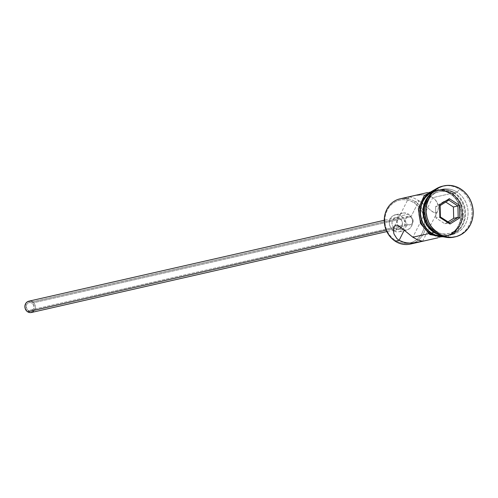 <?xml version="1.0" encoding="UTF-8"?>
<svg xmlns="http://www.w3.org/2000/svg" width="498" height="498" viewBox="0 0 498 498"><rect width="100%" height="100%" fill="white"/><g stroke="black" fill="none" stroke-linecap="round" stroke-linejoin="round"><path stroke-width="0.37" stroke-dasharray="2.49 1.87" d="M410.346 244.082A23.201 20.816 77.2 0 0 425.977 225.37A23.201 20.816 77.2 0 0 415.139 201.678L414.143 202.779A22.043 19.777 77.2 0 0 387.189 210.256A22.043 19.777 77.2 0 0 395.244 240.366L392.007 237.795L389.262 234.602L387.108 230.91L385.633 226.858L384.886 222.6L384.904 218.305L385.676 214.14L387.189 210.256L389.368 206.807L392.138 203.925L395.387 201.721L398.998 200.277L402.826 199.661L406.723 199.879L410.545 200.931L414.143 202.779L417.38 205.344L420.125 208.538L422.279 212.229L423.754 216.281L424.501 220.539L424.483 224.835L423.711 229.005L422.198 232.89L420.019 236.338L417.249 239.214L414 241.418L410.389 242.862L406.561 243.485L402.658 243.261L398.836 242.209L395.244 240.366L395.244 241.237L395.244 240.366A22.043 19.777 77.2 0 0 408.951 243.198A22.043 19.777 77.2 0 0 424.396 225.644A22.043 19.777 77.2 0 0 414.143 202.779L415.139 201.678A23.201 20.816 -102.8 0 1 426.12 223.502A23.201 20.816 -102.8 0 1 413.57 243.03M409.543 196.666L414.224 198.192L419.011 200.794L410.931 216.867L409.499 216.281L410.931 216.867L31.978 303.139A4.351 3.903 77.2 0 0 29.145 302.603A4.351 3.903 77.2 0 0 26.213 306.114A4.351 3.903 77.2 0 0 28.249 310.553L407.196 224.287L405.671 222.394L405.378 219.886L406.81 217.041L408.067 216.344L409.499 216.281L408.771 216.232M394.715 228.221L386.187 230.163L394.715 228.221L397.69 229.043L400.504 227.922L401.811 226.254L402.415 223.004L401.83 220.819L399.689 218.329A5.802 5.204 -102.8 0 1 402.396 224.256A5.802 5.204 -102.8 0 1 398.487 228.931A5.802 5.204 -102.8 0 1 394.715 228.221A5.802 5.204 -102.8 0 1 392.007 222.295A5.802 5.204 -102.8 0 1 395.916 217.62A5.802 5.204 -102.8 0 1 399.689 218.329L397.734 217.57L395.705 217.676L393.899 218.634L392.592 220.297L391.994 222.419L392.187 224.666L393.14 226.708L394.715 228.221M31.611 312.445L31.418 312.495A5.802 5.204 77.2 0 0 35.308 307.826A5.802 5.204 77.2 0 0 32.6 301.9L399.689 218.329L32.6 301.9A5.802 5.204 77.2 0 0 28.828 301.19M400.965 228.987L393.47 230.692A8.703 7.806 77.2 0 0 399.135 231.763A8.703 7.806 77.2 0 0 404.999 224.741A8.703 7.806 77.2 0 0 400.934 215.858L408.422 214.152A8.703 7.806 -102.8 0 1 412.487 223.036A8.703 7.806 -102.8 0 1 406.623 230.057A8.703 7.806 -102.8 0 1 400.965 228.987L403.89 230.132L406.941 229.976L409.649 228.538L410.744 227.399L412.201 224.505L412.512 221.162L411.634 217.881L409.698 215.167L407.003 213.424L403.959 212.92L401.021 213.735L398.643 215.74L397.186 218.634L397.167 223.658L398.599 226.715L400.965 228.987A8.703 7.806 -102.8 0 1 396.9 220.104A8.703 7.806 -102.8 0 1 402.764 213.088A8.703 7.806 -102.8 0 1 408.422 214.152L400.934 215.858A8.703 7.806 77.2 0 0 395.269 214.794A8.703 7.806 77.2 0 0 389.405 221.809A8.703 7.806 77.2 0 0 393.47 230.692L400.965 228.987M409.288 196.766L414.224 198.192L419.011 200.794L432.613 211.843L434.306 212.721L435.825 212.839L437.076 212.098L437.972 210.635L438.445 206.465L436.796 201.734L435.065 199.542L432.75 197.669L429.942 196.237L423.642 194.867L418.918 194.936L412.083 196.094M408.067 216.344L406.81 217.041L405.378 219.886L406.051 223.135L407.196 224.287L408.702 224.847L410.315 224.747L411.759 224.013L412.78 222.749L413.191 221.168L412.954 219.506L410.931 216.867L419.011 200.794L415.139 201.678L419.011 200.794L424.172 204.616L430.77 210.424L434.306 212.721L435.825 212.839L437.076 212.098L437.972 210.635L438.508 207.604L437.916 204.093L435.065 199.542L432.75 197.669L412.848 237.229L432.75 197.669L450.105 193.716A23.201 20.816 -102.8 0 1 460.936 217.408A23.201 20.816 -102.8 0 1 445.305 236.12A23.201 20.816 -102.8 0 1 430.204 233.282L428.554 233.655L430.204 233.282L426.798 230.574L423.91 227.213L421.644 223.328L420.088 219.064L419.304 214.582L419.322 210.063L420.138 205.674L421.725 201.584L424.022 197.955L426.935 194.923L430.359 192.602L434.156 191.089L438.19 190.429L442.292 190.666L446.314 191.774L450.105 193.716L453.51 196.417L456.398 199.779L458.664 203.67L460.22 207.934L461.005 212.409L460.986 216.935L460.171 221.324L458.583 225.407L456.286 229.043L453.373 232.074L449.949 234.39L446.152 235.909L442.118 236.562L438.016 236.332L433.988 235.224L430.204 233.282A23.201 20.816 -102.8 0 1 419.372 209.583A23.201 20.816 -102.8 0 1 435.003 190.871A23.201 20.816 -102.8 0 1 450.105 193.716L432.75 197.669L429.942 196.237L423.642 194.867L414.641 195.546M393.955 233.948L393.42 231.582M410.315 224.747L408.702 224.847L407.196 224.287L404.158 230.331L407.196 224.287L28.249 310.553L29.712 311.126L31.237 311.045L32.594 310.329L33.565 309.077L33.876 305.803L31.978 303.139L30.515 302.566L28.99 302.641L27.633 303.363L26.655 304.614L26.207 306.202L27.066 309.42L28.249 310.553A4.351 3.903 77.2 0 0 31.081 311.088A4.351 3.903 77.2 0 0 34.007 307.577A4.351 3.903 77.2 0 0 31.978 303.139L410.931 216.867L412.618 218.715L413.191 221.168L412.78 222.749L411.759 224.013L410.147 224.791L31.081 311.088M454.188 237.073A26.101 23.425 77.2 0 0 471.774 216.026A26.101 23.425 77.2 0 0 459.586 189.365L457.096 192.122A23.201 20.816 77.2 0 0 428.716 199.997A23.201 20.816 77.2 0 0 437.194 231.688L434.916 232.205L437.194 231.688A23.201 20.816 -102.8 0 1 426.363 207.996A23.201 20.816 -102.8 0 1 441.994 189.284A23.201 20.816 -102.8 0 1 457.096 192.122A23.201 20.816 -102.8 0 1 467.927 215.821A23.201 20.816 -102.8 0 1 452.296 234.533A23.201 20.816 -102.8 0 1 437.194 231.688L437.2 233.873L437.194 231.688A23.201 20.816 77.2 0 0 465.574 223.82A23.201 20.816 77.2 0 0 457.096 192.122L454.599 192.695L453.105 194.345A21.464 19.26 77.2 0 0 426.854 201.628A21.464 19.26 77.2 0 0 434.698 230.941L438.196 232.74L441.919 233.767L445.716 233.979L449.445 233.375L452.962 231.975L456.124 229.827L458.826 227.02L460.949 223.664L462.412 219.879L463.171 215.821L463.184 211.644L462.461 207.498L461.024 203.551L458.926 199.953L456.249 196.847L453.105 194.345L449.601 192.552L445.878 191.525L442.081 191.307L438.352 191.917L434.841 193.317L431.673 195.465L428.977 198.266L426.854 201.628L425.385 205.406L424.626 209.465L424.613 213.648L425.336 217.794L426.774 221.741L428.871 225.333L431.548 228.445L434.698 230.941L434.698 232.255L434.698 230.941A21.464 19.26 77.2 0 0 460.949 223.664A21.464 19.26 77.2 0 0 453.105 194.345L454.599 192.695A23.201 20.816 -102.8 0 1 463.389 223.733A23.201 20.816 -102.8 0 1 435.918 232.989A23.201 20.816 77.2 0 0 449.8 235.1A23.201 20.816 77.2 0 0 465.431 216.387A23.201 20.816 77.2 0 0 454.599 192.695L457.096 192.122L459.586 189.365A26.101 23.425 -102.8 0 1 471.811 215.678A26.101 23.425 -102.8 0 1 454.805 236.924M453.846 192.863A23.201 20.816 -102.8 0 1 464.684 216.555A23.201 20.816 -102.8 0 1 449.053 235.268A23.201 20.816 -102.8 0 1 438.464 234.639L441.757 235.479L445.866 235.71L449.893 235.056L453.697 233.537L457.12 231.221L460.034 228.19L462.331 224.554L463.918 220.471L464.734 216.082L464.752 211.557L463.968 207.081L462.412 202.817L460.146 198.926L457.251 195.565L453.846 192.863L451.35 193.429L453.846 192.863L450.061 190.921L446.04 189.813L441.931 189.576L437.904 190.236L434.107 191.749L429.481 195.172A23.201 20.816 -102.8 0 1 438.75 190.018A23.201 20.816 -102.8 0 1 453.846 192.863M431.604 192.321L435.408 190.802L439.435 190.149L443.544 190.379L447.565 191.487L451.35 193.429L454.755 196.137L457.65 199.499L459.915 203.383L461.472 207.647L462.25 212.129L462.237 216.649L461.416 221.037L459.828 225.127L457.538 228.756L454.618 231.788L451.2 234.11L447.397 235.622L442.106 236.301A23.201 20.816 77.2 0 0 446.55 235.84A23.201 20.816 77.2 0 0 462.188 217.128A23.201 20.816 77.2 0 0 451.35 193.429A23.201 20.816 77.2 0 0 436.254 190.591A23.201 20.816 77.2 0 0 432.04 192.097M443.226 186.034A26.101 23.425 -102.8 0 1 459.586 189.365L460.837 189.084L459.586 189.365A26.101 23.425 77.2 0 0 442.598 186.171M430.079 233.525A23.493 21.078 77.2 0 0 458.814 225.557A23.493 21.078 77.2 0 0 450.229 193.467A23.493 21.078 77.2 0 0 421.495 201.435A23.493 21.078 77.2 0 0 430.079 233.525L433.914 235.498L437.985 236.618M442.946 236.587L447.472 235.903L451.319 234.371L454.786 232.018L457.737 228.949L460.059 225.277L461.671 221.137L462.499 216.692L462.511 212.117L461.721 207.579L460.146 203.259L457.849 199.325L454.923 195.919L451.474 193.187L447.64 191.213L443.569 190.093L439.41 189.856L432.675 191.475A23.493 21.078 -102.8 0 1 451.474 193.187A23.493 21.078 -102.8 0 1 460.059 225.277A23.493 21.078 -102.8 0 1 431.33 233.245M454.599 192.695A23.201 20.816 77.2 0 0 439.497 189.85A23.201 20.816 77.2 0 0 427.9 197.756A23.201 20.816 -102.8 0 1 454.599 192.695M442.143 236.855L446.227 236.189L450.074 234.651L453.535 232.305L456.492 229.236L458.814 225.557L460.42 221.417L461.248 216.979L461.266 212.397L460.469 207.865L458.895 203.545L456.604 199.611L453.672 196.206L450.229 193.467L446.395 191.5L442.317 190.379L438.165 190.143L433.067 191.12M426.767 194.687L423.817 197.762M419.889 205.574L419.061 210.019M423.705 227.387L426.63 230.792M408.242 198.795A23.201 20.816 -102.8 0 1 415.139 201.678A23.201 20.816 77.2 0 0 400.043 198.833M422.59 241.275L437.972 210.635M421.078 240.988L421.657 241.107M393.47 230.692L391.111 228.42L389.679 225.364L389.386 221.99L390.289 218.809L391.154 217.445L393.526 215.441L396.464 214.626L399.514 215.13L402.21 216.873L404.146 219.587L405.017 224.567L404.115 227.742L402.16 230.244L399.452 231.682L396.402 231.838L393.47 230.692M30.646 301.134L31.654 301.415M32.501 301.838L34.175 303.419L35.327 306.575L35.115 308.804L33.416 311.487M444.944 223.807L448.026 221.871L444.944 223.807L449.439 222.78L444.944 223.807L435.899 217.956L440.394 216.935L435.899 217.956L444.944 223.807M435.607 206.626L435.899 217.956L435.607 206.626L440.101 205.606L435.607 206.626L444.353 201.142L448.847 200.121L444.353 201.142L435.607 206.626M445.766 202.057L444.353 201.142L445.766 202.057M408.217 216.306L29.145 302.603M398.487 228.931L386.828 231.589M406.623 230.057L399.135 231.763M409.269 196.754L394.086 226.939M437.867 237.814L445.305 236.12M449.053 235.268L446.55 235.84M452.296 234.533L449.8 235.1M436.08 188.86L451.636 192.11L460.837 202.798L463.308 217.047L458.185 230.076L447.142 237.471M441.994 189.284L439.497 189.85M438.75 190.018L436.254 190.591M427.564 192.564L435.003 190.871M402.764 213.088L395.269 214.794M395.916 217.62L384.251 220.278"/><path stroke-width="0.75" d="M413.57 243.03A23.201 20.816 -102.8 0 1 395.244 241.237A23.201 20.816 77.2 0 0 410.346 244.082L419.876 241.91L414.442 242.924L408.217 243.155L401.905 241.785L399.116 240.36L396.794 238.48L393.955 233.948L393.352 230.443L394.105 226.907M384.251 220.278L28.828 301.19A5.802 5.204 77.2 0 0 24.919 305.865A5.802 5.204 77.2 0 0 27.627 311.792L386.187 230.163L27.627 311.792A5.802 5.204 77.2 0 0 31.399 312.501L386.828 231.589M414.641 195.546L409.288 196.766M393.42 231.582L393.881 227.399L394.777 225.936L396.035 225.189L397.541 225.295L401.077 227.592L412.848 237.229L417.641 239.837L422.285 241.362M393.881 227.399L394.777 225.936L396.035 225.189L397.541 225.295L399.234 226.167L412.848 237.229L428.554 233.655L412.848 237.229L417.641 239.837L422.572 241.256L411.398 243.192L405.005 242.713L399.116 240.36L404.158 230.331L399.116 240.36L395.244 241.237L399.116 240.36L396.794 238.48L393.955 233.948M435.918 232.989A23.201 20.816 -102.8 0 1 434.698 232.255A23.201 20.816 77.2 0 0 435.918 232.989M454.805 236.924A26.101 23.425 -102.8 0 1 437.2 233.873A26.101 23.425 77.2 0 0 454.188 237.073L455.44 236.793A26.101 23.425 -102.8 0 1 438.452 233.593L437.2 233.873L438.452 233.593L442.71 235.778L447.235 237.029L451.854 237.285L456.386 236.55L460.662 234.844L464.516 232.236L467.796 228.825L470.373 224.741L472.16 220.141L473.081 215.204L473.1 210.119L472.216 205.076L470.467 200.277L467.921 195.907L464.665 192.122L460.837 189.084A26.101 23.425 -102.8 0 1 473.025 215.74A26.101 23.425 -102.8 0 1 455.44 236.793M433.951 232.429L431.455 232.996A23.201 20.816 77.2 0 0 442.106 236.301L435.24 234.938L431.455 232.996L433.951 232.429L430.546 229.721L427.658 226.36L425.385 222.475L423.835 218.211L423.051 213.729L423.063 209.21L423.885 204.821L425.473 200.731L429.481 195.172A23.201 20.816 -102.8 0 0 433.951 232.429A23.201 20.816 -102.8 0 0 438.464 234.639L433.951 232.429M429.911 234.595A1.45 0.473 -57.1 0 0 431.33 233.245A1.45 0.473 122.9 0 1 429.911 234.595A1.45 0.473 122.9 0 1 430.079 233.525L426.63 230.792M431.33 233.245A23.493 21.078 -102.8 0 1 420.212 211.289A23.493 21.078 -102.8 0 1 432.675 191.475L428.019 194.407L425.068 197.476L422.74 201.155L421.134 205.294L420.306 209.733L420.293 214.314L421.084 218.846L422.659 223.166L424.956 227.1L427.882 230.506L431.33 233.245L435.165 235.212L439.236 236.332L443.394 236.569M460.837 189.084L456.579 186.893L452.047 185.648L447.428 185.387L442.896 186.128L438.626 187.833L434.773 190.441L431.492 193.853L428.909 197.936L427.122 202.537L426.207 207.473L426.188 212.559L427.066 217.595L428.815 222.394L431.368 226.771L434.623 230.549L438.452 233.593A26.101 23.425 -102.8 0 1 426.263 206.938A26.101 23.425 -102.8 0 1 443.849 185.885A26.101 23.425 -102.8 0 1 460.837 189.084M439.535 204.803L449.314 198.677L459.424 205.207L459.754 217.869L449.974 224L439.865 217.464L439.535 204.803L439.865 217.464L449.974 224L449.439 222.78L440.394 216.935L440.101 205.606L448.847 200.121L457.892 205.967L453.398 206.987L445.766 202.057L453.398 206.987L457.892 205.967L458.185 217.296L449.439 222.78L440.394 216.935L439.865 217.464L440.394 216.935L440.101 205.606L439.535 204.803L440.101 205.606L448.847 200.121L449.314 198.677L439.535 204.803M443.849 185.885L442.598 186.171A26.101 23.425 77.2 0 0 425.012 207.218A26.101 23.425 77.2 0 0 437.2 233.873A26.101 23.425 -102.8 0 1 425.055 206.869A26.101 23.425 -102.8 0 1 443.226 186.034M427.9 197.756A23.201 20.816 77.2 0 0 434.698 232.255A23.201 20.816 -102.8 0 1 427.9 197.756M432.04 192.097A23.201 20.816 77.2 0 0 420.461 211.768A23.201 20.816 77.2 0 0 431.455 232.996L428.05 230.294L425.155 226.932L422.889 223.042L421.333 218.778L420.549 214.302L420.567 209.776L421.389 205.388L422.976 201.304L425.267 197.669L428.18 194.637L432.04 192.097M437.985 236.618L442.143 236.855M433.067 191.12L430.235 192.34L426.767 194.687M423.817 197.762L421.495 201.435L419.889 205.574M419.061 210.019L419.042 214.594L419.839 219.132L421.414 223.453L423.705 227.387M427.564 192.564L400.043 198.833A23.201 20.816 77.2 0 0 384.406 217.545A23.201 20.816 77.2 0 0 395.244 241.237A23.201 20.816 -102.8 0 1 385.315 213.156A23.201 20.816 -102.8 0 1 408.242 198.795M422.572 241.256L419.596 241.972M421.078 240.988L421.657 241.107M33.416 311.487L30.602 312.613L28.573 312.277L26.774 311.113L25.093 308.237L24.906 305.984L26.077 302.958L27.664 301.62L30.646 301.134M31.654 301.415L32.6 301.9M448.026 221.871L453.69 218.323L458.185 217.296L453.69 218.323L453.398 206.987L453.69 218.323L448.026 221.871M449.439 222.78L449.974 224L459.754 217.869L458.185 217.296L449.439 222.78M458.185 217.296L459.754 217.869L459.424 205.207L457.892 205.967L458.185 217.296M457.892 205.967L459.424 205.207L449.314 198.677L448.847 200.121L457.892 205.967M422.316 241.356L437.867 237.814M447.142 237.471L429.917 234.602L420.524 223.49L418.351 208.743L424.221 195.621L436.08 188.86"/></g></svg>
